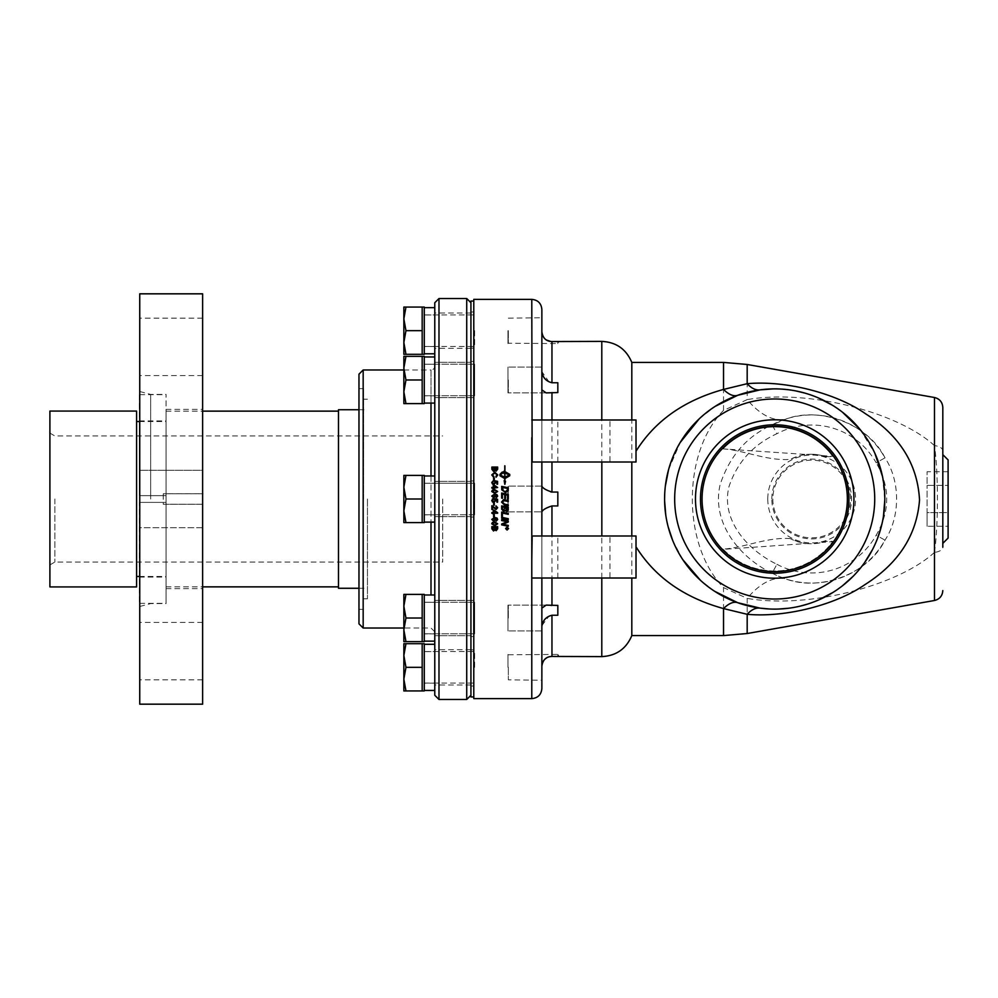 <?xml version="1.0" encoding="UTF-8"?>
<svg xmlns="http://www.w3.org/2000/svg" width="998" height="998" viewBox="0 0 998 998"><rect width="100%" height="100%" fill="white"/><g stroke="black" fill="none" stroke-linecap="round" stroke-linejoin="round"><path stroke-width="0.75" stroke-dasharray="4.99 3.74" d="M772.839 499A38.835 38.835 0 0 0 831.109 532.633A38.835 38.835 0 0 0 831.109 465.367A38.835 38.835 0 0 0 772.839 499M442.675 499L442.675 562.036L442.675 499M506.26 528.167L507.87 528.478M506.26 529.252L506.897 528.541M505.849 528.566L507.084 529.788L508.331 528.566M505.599 528.566L507.084 527.094L508.581 528.578M501.67 518.187L501.67 517.301A4778.586 445.208 11.8 0 0 508.281 518.686L508.281 519.571M505.45 507.545L506.66 510.826L507.533 507.994M502.418 506.922L502.456 509.317L503.753 510.602L504.701 507.396M501.67 509.155L501.67 505.886A4778.586 177.519 11.8 0 0 508.281 507.258L508.281 509.379M507.533 499.075L507.533 495.145L505.475 494.709L505.475 498.563L504.714 498.401L504.714 494.559L502.418 494.085L502.418 498.264L501.67 498.114L501.67 493.037M508.281 494.422L508.281 499.225M507.533 488.484L507.533 488.484A4768.444 258.395 -168.2 0 0 502.418 487.423L502.418 487.411M508.281 487.76L508.182 490.854L505.587 492.55L501.769 489.856L501.67 486.375M493.598 516.864L493.598 514.681L494.309 514.681L494.309 516.864M493.898 510.739L493.898 512.56L496.505 512.548M491.864 513.259L491.864 512.548L493.249 512.548L493.249 510.04L493.898 510.04A603.054 30.564 35.2 0 0 497.653 512.685L497.653 513.271M493.249 514.045L493.249 513.259M493.898 513.259L493.898 514.045M493.598 505.2L493.598 503.017L494.309 503.017L494.309 505.2M491.764 482.496L493.823 484.467L495.707 482.67L495.345 481.585L496.892 481.884L496.892 484.192L497.578 484.192L497.578 481.323M494.509 481.435L495.07 482.483M493.436 481.385L492.338 482.496M493.898 476.545L493.698 477.306L491.764 474.923M497.091 474.923L494.808 473.015L492.413 474.861M495.881 476.47L496.068 477.219L497.752 474.936M509.554 475.085L504.913 473.015M504.913 473.027L504.913 477.156M505.537 481.31L504.838 484.392L504.152 480.674M504.913 481.024L504.913 478.566M504.913 478.578L509.716 475.796L509.716 474.374M504.913 471.605L504.913 465.854M504.763 465.804L504.763 471.605M504.364 471.617L504.364 470.944M502.605 472.628L504.364 473.701L504.763 473.015M504.763 473.027L504.763 477.156M499.961 474.387L499.961 475.796L504.763 478.566M504.763 478.578L504.763 480.961M500.123 475.085L502.293 473.426L502.293 472.004M496.967 467.837L495.22 467.825M494.534 467.837L492.538 467.825M497.653 467.076L497.653 469.222L496.168 471.131L494.933 470.32L493.536 471.405L491.864 469.26L491.864 467.064M494.309 477.88L494.309 480.063L493.598 480.063L493.598 477.867M496.505 487.398A613.895 31.612 -145.2 0 0 493.898 485.589L493.898 487.398M497.653 487.523L493.249 488.883L491.864 487.398M493.249 487.398L493.249 484.891M497.079 491.49L494.709 490.342L492.338 491.503M491.764 491.503L494.709 493.386L497.665 491.503M494.983 496.043L493.736 494.896L492.338 496.068M497.665 496.156L496.231 497.802L496.168 497.091M491.764 496.081L493.736 497.902L495.619 496.193M497.091 496.106L494.846 494.783M491.764 500.46L493.374 498.601M495.707 500.634L495.345 499.549M496.031 499L497.578 499.287L497.578 502.169M492.338 500.46L493.761 501.682L495.07 500.447L494.559 499M495.07 500.447L494.509 499.399M492.538 506.685L492.538 509.516M497.665 507.708L495.994 505.836M495.919 506.56L495.994 505.824M491.864 509.516L491.864 505.699L496.081 508.78L497.079 507.695M492.338 519.397L493.698 520.494L494.983 519.372M491.764 519.422L494.571 517.413L497.004 518.037L497.665 519.496M495.619 519.521L494.846 518.124M496.168 520.42L497.091 519.434M492.338 523.788L494.709 524.936L497.079 523.788M491.764 523.788L492.351 522.49L494.709 521.917L497.665 523.788M495.22 527.393L496.081 529.926L496.967 527.393M492.538 527.393L492.563 529.339L493.536 530.175L494.534 528.728M494.534 528.715L494.534 527.393M491.864 528.815L491.864 526.632L497.653 526.632L497.653 528.79M501.557 502.094L503.479 499.699L504.676 499.886A4811.246 29.828 11.8 0 0 508.281 500.634L508.281 501.532M502.281 502.056L504.639 504.127A4765.462 128.892 11.8 0 0 508.281 504.888L508.281 505.786M501.67 516.315L501.67 512.036A4778.586 321.867 11.8 0 0 508.281 513.421L508.281 514.307M502.418 513.072L502.418 516.477M501.67 520.569L501.67 519.721A4778.586 501.769 11.9 0 0 508.281 521.093L508.281 522.029M501.67 524.873L501.67 524A1334.276 149.226 -22.9 0 0 505.487 522.403L507.396 521.692M502.668 524.274L504.402 524.586A4824.943 615.08 11.8 0 0 508.281 525.385L508.281 526.245M531.784 560.365L531.784 578.017L541.864 578.017L541.864 630.923L541.864 511.849L541.864 535.988L636.013 535.988L636.013 578.017L541.864 578.017M636.013 451.208L636.013 462.012L541.864 462.012L541.864 486.151L541.864 367.077L541.864 419.983L531.784 419.983L531.784 437.635M473.788 698.625L473.788 299.375M948.1 526.27L948.1 512.635L927.092 512.635L927.092 526.27L927.092 485.365L927.092 512.635L948.1 512.635L948.1 526.27L927.092 526.27M948.1 485.365L948.1 512.635L948.1 485.365L927.092 485.365L927.092 471.73L927.092 485.365L948.1 485.365L948.1 471.73L948.1 485.365M948.1 471.73L927.092 471.73M948.1 459.916L948.1 538.084M942.811 499L942.811 454.626L942.811 499M507.97 511.899L507.97 486.101L507.97 511.899L507.97 486.101L507.97 511.899L541.864 511.849L507.97 511.899L508.331 486.463L507.97 511.899M474.624 514.756L474.624 483.244L474.624 514.756L474.624 483.244L474.624 514.756L473.788 515.604L473.788 482.396L473.788 515.604L473.788 482.396L473.788 515.604L474.624 514.756L424.275 514.756L424.275 483.244L424.275 522.615L424.275 475.385L424.275 514.756L474.624 514.756M424.275 483.294L424.275 522.116L424.275 475.984L424.275 522.116L424.275 475.984L424.275 514.843L424.275 483.294L434.779 483.294L434.779 514.843L434.779 481.473L434.779 516.652L434.779 481.473L434.779 483.294L424.275 483.294L434.779 483.294L434.779 514.843L434.779 475.984L424.275 475.984L434.779 475.984L434.779 522.116L434.779 475.984L434.779 522.116L434.779 475.984L434.779 516.652L434.779 481.473L434.779 483.294L424.275 483.294M403.853 510.814L405.961 522.615L403.853 522.615L403.853 510.814L403.853 522.615L405.961 522.615L403.853 510.814L403.853 487.186L405.961 499L403.853 510.814L405.961 499L403.853 487.186L403.853 522.615L405.961 522.615L403.853 510.814L405.961 499L403.853 487.186L403.853 475.385L405.961 475.385L403.853 487.186L405.961 475.385L403.853 475.385L403.853 510.814M405.961 522.615L422.179 522.615L422.179 475.385L403.853 475.385L403.853 487.186L405.961 475.385L422.179 475.385L422.179 499L405.961 499L422.179 499L422.179 522.615L405.961 522.615L422.179 522.615L422.179 475.385L422.179 487.186L422.179 475.385L405.961 475.385M507.97 627.143L507.97 605.112L507.97 627.143M508.331 618.024L508.331 605.487L508.331 618.024M474.624 629.164L474.624 602.256L474.624 629.164M422.179 594.396L422.179 641.639L422.179 629.825L422.179 641.639L422.179 629.825L422.179 641.639L424.275 641.639L424.275 594.396L424.275 633.78L424.275 594.396L405.961 594.396L403.853 606.21L405.961 618.024L403.853 629.825L405.961 641.639L403.853 641.639L403.853 629.825L403.853 641.639L405.961 641.639L403.853 629.825L403.853 606.21L403.853 629.825L405.961 618.024L403.853 606.21L403.853 594.396L405.961 594.396L403.853 594.396L403.853 606.21L405.961 594.396L403.853 594.396L403.853 641.639L405.961 641.639L403.853 629.825L405.961 618.024L403.853 606.21L405.961 594.396L422.179 594.396L422.179 618.024L405.961 618.024L422.179 618.024L422.179 641.639L405.961 641.639L422.179 641.639L422.179 594.396L422.179 606.21L422.179 594.396L405.961 594.396M424.275 602.318L424.275 641.14L424.275 594.995L424.275 641.14L424.275 594.995L424.275 633.867L424.275 602.318L434.779 602.318L434.779 633.867L434.779 594.995L434.779 641.14L434.779 594.995L434.779 641.14L434.779 594.995L434.779 635.676L434.779 600.497L434.779 602.318L424.275 602.318L434.779 602.318L434.779 633.867L434.779 600.497L434.779 635.676L434.779 600.497L434.779 602.318L424.275 602.318M422.179 522.615L424.275 522.615L424.275 475.385L422.179 475.385L422.179 510.814L422.179 475.385M422.179 499L405.961 499M507.97 330.675L507.97 343.586L507.97 330.675M508.331 330.675L508.331 343.212L508.331 330.675M474.624 330.675L474.624 346.443L474.624 330.675M424.275 354.302L424.275 307.06M424.275 314.981L424.275 353.791L424.275 307.658L424.275 346.531L424.275 314.981L434.779 314.981L434.779 346.531L434.779 307.658L434.779 353.791L434.779 307.658L434.779 348.327L434.779 313.16L434.779 314.981L424.275 314.981M405.961 354.302L403.853 342.489L403.853 354.302L422.179 354.302L422.179 307.06L403.853 307.06L403.853 342.489L405.961 330.675L403.853 318.873L405.961 307.06M422.179 354.302L422.179 342.489L422.179 354.302M422.179 307.06L422.179 318.873L422.179 307.06M422.179 330.675L405.961 330.675M507.97 370.857L507.97 392.888L507.97 370.857M508.331 379.976L508.331 392.513L508.331 379.976M474.624 368.836L474.624 395.744L474.624 368.836M422.179 356.361L422.179 379.976L405.961 379.976L422.179 379.976L422.179 391.79L422.179 356.361L422.179 403.604L405.961 403.604L422.179 403.604L422.179 379.976L422.179 403.604L422.179 391.79L422.179 403.604L422.179 391.79L422.179 403.604L424.275 403.604L424.275 356.361L424.275 403.604L424.275 356.361L403.853 356.361L403.853 403.604L405.961 403.604L403.853 391.79L405.961 379.976L403.853 368.175L405.961 356.361L403.853 368.175L405.961 379.976L403.853 391.79L405.961 403.604L403.853 403.604L403.853 391.79L403.853 403.604L405.961 403.604L403.853 391.79L403.853 368.175L403.853 391.79L405.961 379.976L403.853 368.175L405.961 356.361L403.853 356.361L422.179 356.361L422.179 391.79L422.179 356.361L405.961 356.361M424.275 364.27L424.275 403.092L424.275 356.96L424.275 403.092L424.275 356.96L424.275 395.819L424.275 364.27L434.779 364.27L434.779 395.819L434.779 356.96L434.779 403.092L434.779 356.96L434.779 403.092L434.779 356.96L434.779 397.628L434.779 362.449L434.779 364.27L424.275 364.27L434.779 364.27L434.779 395.819L434.779 362.449L434.779 397.628L434.779 362.449L434.779 364.27L424.275 364.27M507.97 608.892L507.97 630.923L507.97 608.892M474.624 606.871L474.624 633.78L474.624 606.871M422.179 641.639L405.961 641.639M422.179 618.024L405.961 618.024M507.97 667.325L507.97 654.414L507.97 667.325M508.331 667.325L508.331 679.863L508.331 667.325M474.624 667.325L474.624 651.557L474.624 667.325M424.275 690.94L424.275 643.698M424.275 651.619L424.275 690.441L424.275 644.296L424.275 683.168L424.275 651.619L434.779 651.619L434.779 683.168L434.779 644.296L434.779 690.441L434.779 644.296L434.779 684.977L434.779 649.798L434.779 651.619L424.275 651.619M405.961 690.94L403.853 679.127L403.853 690.94L422.179 690.94L422.179 643.698L403.853 643.698L403.853 679.127L405.961 667.325L403.853 655.511L405.961 643.698M422.179 690.94L422.179 679.127L422.179 690.94M422.179 643.698L422.179 655.511L422.179 643.698M422.179 667.325L405.961 667.325M507.97 389.108L507.97 367.077L507.97 389.108M474.624 391.129L474.624 364.22L474.624 391.129M403.853 356.361L403.853 368.175M422.179 403.604L405.961 403.604M422.179 379.976L405.961 379.976M434.779 695.269L434.779 302.731M434.779 499L434.779 366.191L434.779 499M424.275 644.296L434.779 644.296M424.275 594.995L434.779 594.995M424.275 356.96L434.779 356.96M424.275 307.658L434.779 307.658M424.275 475.984L434.779 475.984M139.745 346.855L139.745 318.15L139.745 346.855M202.619 346.855L202.619 318.15L202.619 346.855M202.619 527.705L139.745 527.705L139.745 470.295L139.745 527.705L139.745 470.295L139.745 527.705L202.619 527.705L202.619 470.295L202.619 527.705L202.619 470.295L139.745 470.295L202.619 470.295L202.619 527.705M139.745 651.145L139.745 622.44L139.745 651.145M202.619 651.145L202.619 622.44L202.619 651.145M166.055 493.711L166.055 504.289L202.619 504.289L202.619 493.711L166.055 493.711L202.619 493.711L202.619 409.367L202.619 588.633L202.619 504.289L166.055 504.289L166.055 588.633L166.055 493.711M202.619 704.176L202.619 293.824M166.055 499L166.055 603.578L166.055 499M139.321 394.647L139.321 495.632L139.321 420.919L139.321 495.632L166.055 495.632L166.055 394.647L166.055 495.632L166.055 411.139L166.055 493.761L202.619 493.761M202.619 504.24L166.055 504.24L166.055 502.368L166.055 603.353L166.055 495.632L139.745 495.632M150.661 499L150.661 394.422L150.661 499M139.745 704.176L139.745 293.824M139.745 502.368L166.055 502.368L139.321 502.368L166.055 502.368L139.321 502.368L139.321 603.353M163.235 504.24L166.055 504.24L166.055 576.47L166.055 421.53L166.055 493.761L163.235 493.761L163.235 504.24L203.043 504.24M470.931 485.689L470.931 517.076L470.931 485.689M470.931 600.409L470.931 636.537L470.931 600.372L470.931 619.234L470.931 600.372L470.931 619.234L470.931 600.397L473.788 600.397L473.788 636.537L473.788 600.397L473.788 636.537L473.788 600.397L470.931 600.397M470.931 655.723L470.931 686.025L470.931 655.723M470.931 397.591L470.931 361.463L470.931 397.628L470.931 378.766L470.931 397.628L470.931 378.766L470.931 397.603L473.788 397.603L473.788 361.463L473.788 397.603L473.788 361.463L473.788 397.603L470.931 397.603M470.931 342.277L470.931 311.975L470.931 342.277M363.172 369.971L363.172 628.029M358.968 623.825L358.968 374.175M358.968 499L358.968 388.634L358.968 499M438.983 298.527L438.983 699.473M466.727 699.473L466.727 298.527M470.931 499L470.931 695.269L470.931 499M430.999 594.995L430.999 369.971A3.78 3.78 0 0 0 434.779 366.191M470.931 516.652L434.779 516.652L470.931 516.652M470.931 481.348L434.779 481.348L470.931 481.348M363.509 499L363.509 388.634L363.509 499M367.451 499L367.451 598.812L367.451 499M470.931 301.047L470.931 696.953M473.788 330.051L473.788 348.127L473.788 330.051M470.931 480.924L473.788 480.924L473.788 517.076L473.788 480.924L473.788 517.076L473.788 480.924L470.931 480.924M473.788 667.949L473.788 686.025L473.788 667.949M470.931 517.076L473.788 517.076L470.931 517.076M473.788 301.047L473.788 696.953L473.788 301.047M473.788 629.763L473.788 601.42L473.788 629.763M473.788 667.325L473.788 650.721L473.788 667.325M473.788 368.237L473.788 396.58L473.788 368.237M473.788 330.675L473.788 347.279L473.788 330.675M541.864 419.983L636.013 419.983L636.013 451.183M541.864 462.012L532.146 462.012M609.953 462.012L557.832 462.012L609.953 462.012L609.953 419.983L557.832 419.983L609.953 419.983M631.809 635.589L631.809 534.791M631.809 528.129L631.809 362.411M747.178 364.482L747.178 399.624L723.538 410.39C681.946 452.705 681.921 545.27 723.538 587.61L747.178 598.376L747.178 633.518M532.146 535.988L541.864 535.988M714.605 591.265L700.471 580.325M682.857 559.741L672.752 540.617M668.198 526.981L665.766 515.03M664.593 500.584L665.329 486.238M668.523 469.809L680.199 442.488M699.274 418.786L715.167 406.361M508.331 654.788L557.832 654.414L557.832 656.447L559.154 656.609L557.832 654.414L557.832 656.447L551.906 656.447M549.586 615.716L557.832 615.255L557.832 605.424L557.832 615.255M557.832 605.424L551.919 605.424M541.864 511.849C542.8 509.778 546.156 507.807 551.956 505.949L557.832 505.949L557.832 492.051L557.832 505.949M557.832 492.051L551.894 492.051M541.864 389.869L546.131 392.888L557.832 392.576L557.832 382.745L557.832 392.576M557.832 382.745L549.461 382.234M550.709 341.478L557.832 341.553L557.832 343.586L557.832 341.553L559.154 341.391L557.832 343.586L508.331 343.212M541.864 370.857L541.864 367.077L541.864 370.857M549.199 382.122L541.864 371.68L541.889 332.471M541.902 332.683L542.151 334.143M542.8 335.952L543.823 337.636M544.646 338.584L546.505 340.044M551.956 392.576L551.956 492.051C546.131 490.168 542.762 488.197 541.864 486.151M541.864 486.101L507.97 486.101L541.864 486.101L541.864 511.899M541.914 625.584L549.199 615.878M550.784 605.399L546.131 605.112L541.864 608.131M541.864 667.325L541.864 680.224L508.331 679.863M550.709 656.522L546.505 657.956M544.671 659.391L543.785 660.402M542.8 662.048L542.151 663.87M541.914 665.292L541.864 654.414M541.864 626.32L541.864 630.923L541.864 626.32M474.624 483.244L473.788 482.396L474.624 483.244L424.275 483.244L474.624 483.244M767.761 499A43.924 43.924 0 0 0 811.686 542.924A43.924 43.924 0 0 0 855.598 499A43.924 43.924 0 0 0 811.686 455.076A43.924 43.924 0 0 0 767.761 499M771.803 499A39.883 39.883 0 0 1 831.621 464.457A39.883 39.883 0 0 1 831.621 533.543A39.883 39.883 0 0 1 771.803 499M609.953 578.017L557.832 578.017L609.953 578.017L609.953 535.988L557.832 535.988L609.953 535.988M541.864 367.077L507.97 367.077L541.864 367.077L541.864 371.68M541.864 309.455L541.864 688.545M934.477 552.356C938.419 525.484 938.394 472.516 934.477 445.644A10.092 5.302 180 0 1 942.811 450.859L942.811 547.141A10.092 5.302 -0 0 1 934.477 552.356L934.477 600.497M942.811 407.434L942.811 450.859M934.477 552.368C898.936 585.115 809.565 609.254 747.178 598.376A84.057 41.916 107.3 0 1 786.723 579.264C821.117 591.614 868.846 573.463 884.989 540.13C900.446 517.014 900.446 480.974 884.989 457.857C868.846 424.549 821.117 406.386 786.723 418.736L772.153 424.824L776.893 433.718C753.041 444.721 737.048 462.411 728.927 486.799C720.756 520.869 748.313 550.547 776.893 564.282L772.128 573.164C742.113 559.03 710.9 524.586 720.094 484.779C729.363 456.323 746.716 436.338 772.153 424.824A84.057 84.057 0 0 1 884.989 457.857L876.182 462.798A73.964 73.964 0 0 0 776.893 433.718M934.465 445.632C898.936 412.885 809.565 388.746 747.178 399.624A84.057 41.916 72.7 0 0 786.723 418.736M772.128 573.164L772.153 573.176A84.057 84.057 0 0 0 884.989 540.143L876.182 535.202C890.228 511.063 890.228 486.937 876.182 462.798M778.428 576.195L786.723 579.264M773.076 388.896L782.894 389.195M786.436 389.519L796.005 390.966M804.563 393.012L818.372 397.915M832.519 405.288L842.487 412.236M859.977 429.34L874.897 453.341M882.432 476.233L884.802 499.948M883.43 516.415L881.409 526.183M877.491 538.483L872.439 549.723M864.592 562.598L852.953 576.457M842.324 585.901L833.043 592.388M818.21 600.147L808.056 603.94M800.396 606.073L788.333 608.269M778.328 609.054L769.52 608.992M54.865 499L54.865 562.036L54.865 499M338.472 588.271L338.472 409.729M338.472 499L338.472 411.139L338.472 499M136.601 586.924L136.601 411.076M136.601 499L136.601 421.53L136.601 499M49.9 586.924L49.9 411.076M49.9 499L49.9 433.095L49.9 499M203.043 493.761L163.235 493.761M806.421 543.523A44.773 44.773 0 0 0 822.003 542.425L825.708 541.328C813.345 545.32 801.519 544.397 790.216 538.596C798.051 542.001 803.452 543.648 806.421 543.523L723.263 549.362A71.993 71.993 0 0 0 832.681 541.677L822.003 542.425M790.216 538.596C766.951 536.887 743.884 547.89 723.026 549.125L723.263 549.362M723.026 549.125A71.993 71.993 0 0 0 832.906 541.365L825.708 541.328M723.026 448.875C743.884 450.11 766.951 461.113 790.216 459.404C801.519 453.603 813.345 452.68 825.708 456.672L832.906 456.635A71.993 71.993 0 0 0 723.026 448.875L806.421 454.477C803.452 454.352 798.051 455.999 790.216 459.404M825.708 456.672L822.003 455.575A44.773 44.773 0 0 0 806.421 454.477M822.003 455.575L832.681 456.323A71.993 71.993 0 0 0 723.263 448.638M531.784 698.625L531.784 299.375M430.999 475.984L430.999 522.116M403.853 369.971L430.999 369.971L430.999 403.092M601.794 656.609L601.794 341.391M723.538 410.39L723.538 362.411M723.538 635.589L723.538 587.61M551.956 615.255L551.956 656.447M551.956 505.949L551.956 605.424M551.956 341.553L551.956 382.745M934.477 445.644L934.477 397.503M776.893 564.282A73.964 73.964 0 0 0 876.182 535.202M424.275 633.78L474.624 633.78L473.788 634.616L474.624 633.78L424.275 633.78M424.275 602.256L474.624 602.256L473.788 601.42L474.624 602.256L424.275 602.256M508.331 318.137L541.864 317.776M424.275 346.443L474.624 346.443L473.788 347.279M424.275 314.919L474.624 314.919L473.788 314.083M424.275 395.744L474.624 395.744L473.788 396.58L474.624 395.744L424.275 395.744M424.275 364.22L474.624 364.22L473.788 363.384L474.624 364.22L424.275 364.22M424.275 683.081L474.624 683.081L473.788 683.917M424.275 651.557L474.624 651.557L473.788 650.721M434.779 514.843L424.275 514.843L434.779 514.843M434.779 522.116L424.275 522.116M434.779 683.168L424.275 683.168M434.779 633.867L424.275 633.867L434.779 633.867M434.779 395.819L424.275 395.819L434.779 395.819M434.779 346.531L424.275 346.531M434.779 641.14L424.275 641.14M434.779 403.092L424.275 403.092M202.619 318.15L139.745 318.15M202.619 375.56L139.745 375.56M202.619 622.44L139.745 622.44M202.619 679.85L139.745 679.85M166.055 588.633L202.619 588.633M166.055 409.367L202.619 409.367M139.745 606.497L150.661 603.578L166.055 603.578M139.745 391.503L150.661 394.422L166.055 394.422M139.321 577.081L166.055 577.081M139.745 603.353L166.055 603.353M139.321 420.919L166.055 420.919M139.745 394.647L166.055 394.647M434.779 631.809L430.999 628.029L403.853 628.029M470.931 600.372L434.779 600.372L470.931 600.372M470.931 635.676L434.779 635.676L470.931 635.676M470.931 649.673L434.779 649.673M470.931 684.977L434.779 684.977M470.931 362.324L434.779 362.324L470.931 362.324M470.931 397.628L434.779 397.628L470.931 397.628M470.931 313.023L434.779 313.023M470.931 348.327L434.779 348.327M367.451 399.188L363.509 399.188M367.451 598.812L363.509 598.812M363.509 388.634L358.968 388.634M363.509 609.366L358.968 609.366M470.931 361.463L473.788 361.463L470.931 361.463M470.931 348.127L473.788 348.127M470.931 311.975L473.788 311.975M470.931 636.537L473.788 636.537L470.931 636.537M470.931 686.025L473.788 686.025M470.931 649.873L473.788 649.873M557.832 462.012L557.832 419.983M546.131 392.888L507.97 392.888L546.131 392.888M546.131 605.112L507.97 605.112L546.131 605.112M541.864 630.923L507.97 630.923L541.864 630.923M557.832 578.017L557.832 535.988M772.128 424.836L779.039 421.543M49.9 564.905L54.865 562.036L442.675 562.036M49.9 433.095L54.865 435.964L442.675 435.964M166.055 586.861L202.619 586.861M166.055 411.139L202.619 411.139M139.321 576.47L166.055 576.47M139.321 421.53L166.055 421.53M358.968 588.271L367.451 588.271M358.968 409.729L367.451 409.729"/><path stroke-width="1.5" d="M847.352 499A72.654 72.654 0 0 1 738.37 561.911A72.654 72.654 0 0 1 738.37 436.089A72.654 72.654 0 0 1 847.352 499M507.658 528.167L507.408 528.878L507.171 528.179M506.947 528.167L507.87 528.478L506.26 529.252L506.947 528.329L506.26 527.93M507.87 528.466L506.984 528.703M506.897 528.815L506.26 529.264M508.331 528.566L507.084 527.331L505.849 528.578L507.084 529.801L508.331 528.578L507.084 527.343L505.849 528.578M508.581 528.578L507.084 530.05L505.599 528.566L507.084 527.094L508.581 528.578L507.084 530.038L505.599 528.578M508.281 519.559A4778.586 465.792 -168.2 0 1 501.67 518.187L501.67 517.313A4776.765 445.033 11.8 0 0 508.281 518.686L508.281 519.571A4776.765 465.604 -168.1 0 1 501.67 518.187M507.533 507.994L505.45 507.545L506.66 510.839L507.533 507.994L505.45 507.558M504.701 507.396L502.418 506.922L502.456 509.317L503.753 510.602L504.701 507.396L502.418 506.922M503.765 511.5L501.67 509.155L501.67 505.886A4776.765 177.444 11.8 0 0 508.281 507.271L508.244 510.228L506.71 511.65L505.113 510.427L503.765 511.512L501.67 509.167M508.281 509.379L506.71 511.662L505.113 510.44L503.765 511.512M508.281 499.225L507.533 499.075L507.533 495.145L505.475 494.709L505.475 498.563L504.714 498.401L504.714 494.559L502.418 494.072L502.418 498.264L501.67 498.102L501.67 493.037A4778.586 123.49 11.8 0 1 508.281 494.422L508.281 499.225L507.533 499.075M501.67 493.037A4776.765 123.453 11.8 0 1 508.281 494.422M507.533 488.484A4766.635 258.295 -168.2 0 0 502.418 487.411L503.329 490.891L505.624 491.652L507.533 489.656L507.533 488.484L507.433 490.654L505.624 491.652L503.329 490.891L502.418 487.411M501.67 486.388A4778.586 279.615 11.8 0 1 508.281 487.76L508.182 490.841L505.587 492.55L501.769 489.843L501.67 486.375A4776.765 279.502 11.8 0 1 508.281 487.76M494.309 516.864L493.598 516.864L493.598 514.694L494.309 514.694L494.309 516.864L493.598 516.864M493.898 510.751L493.898 512.56L496.505 512.56A613.895 31.961 -145.2 0 1 493.898 510.739L493.898 510.751A613.807 31.961 -145.2 0 0 496.505 512.56M493.249 513.259L491.864 512.56L493.249 512.56L493.249 510.053L493.898 510.053A602.967 30.551 35.2 0 0 497.653 512.685L493.898 513.259L493.898 514.045L491.864 513.271M493.898 514.045L493.249 514.045M493.898 513.259L497.653 513.271M494.309 505.2L493.598 505.2L493.598 503.017L494.309 503.017L494.309 505.2L493.598 505.2M491.764 482.496L493.374 480.649L492.338 482.483L493.761 483.718L495.07 482.483L494.596 480.774L497.578 481.335L497.578 484.192L496.892 484.192L496.892 481.884L495.345 481.572L495.707 482.67L493.823 484.467L492.463 484.005L491.764 482.496L493.374 480.637L493.436 481.385M495.345 481.585L495.707 482.67M494.509 481.423L494.596 480.762L497.578 481.323M495.07 482.483L493.761 483.706L492.338 482.483M492.413 474.861L493.698 477.306L491.764 474.923L494.796 472.229L497.752 474.948L496.068 477.206L497.091 474.923L494.808 473.002L492.413 474.861L493.898 476.545M497.091 474.923L495.881 476.458M491.764 474.923L494.796 472.216L497.752 474.936M504.913 477.156L509.554 475.085L504.913 473.015L504.913 477.144L509.554 475.073M504.913 481.024L504.913 478.566L509.716 475.784L509.716 474.374L504.913 471.592L509.716 474.374M504.913 465.866L504.913 471.592M504.763 471.605L504.763 465.792M504.364 470.956L502.605 472.628L504.364 471.617M504.763 477.156L500.123 475.085L504.763 477.144L504.763 473.015L504.364 473.688L502.605 472.615M504.763 480.961L504.763 478.566L499.961 475.784L499.961 474.374L502.293 472.004L499.961 474.387M505.537 481.298L504.838 484.392L504.152 480.674M502.293 472.004L502.293 473.414L500.123 475.073M496.967 467.825L495.22 467.825L496.081 470.382L496.967 467.837L496.081 470.37L495.22 467.825M494.534 467.825L492.538 467.825L492.563 469.784L493.536 470.619L494.534 467.825L494.534 469.16M492.538 467.825L492.563 469.771L493.536 470.607L494.534 469.147M491.864 467.076L497.653 467.076L497.653 469.21L496.168 471.118L494.933 470.308L493.536 471.393L491.864 469.247L491.864 467.064L497.653 467.064M493.598 477.88L494.309 477.88L494.309 480.05L493.598 480.05L493.598 477.867L494.309 477.867M493.898 487.398L496.505 487.398A613.807 31.599 -145.2 0 0 493.898 485.577L493.898 487.398L496.505 487.398M491.864 488.109L491.864 487.398L493.249 487.398L493.249 484.891L493.898 484.891A603.054 31.624 35.2 0 1 497.653 487.523L493.898 488.097L493.898 488.883L491.864 488.097M493.249 484.891L493.898 484.891A602.967 31.612 35.2 0 1 497.653 487.523M493.249 487.398L491.864 487.398M496.667 490.704L494.709 490.342L492.338 491.503L494.709 492.65L497.079 491.49L496.667 490.704M492.338 491.503L494.709 492.65L497.079 491.49M491.764 491.503L492.351 490.18L494.709 489.619L497.665 491.503L494.709 493.386L491.764 491.503L492.351 490.18L494.709 489.606L497.665 491.503M494.983 496.043L493.736 494.896L492.338 496.068L493.698 497.166L494.983 496.043L493.698 497.166L492.338 496.068M497.665 496.156L496.231 497.802L496.904 495.519L494.846 494.783L495.619 496.193L493.736 497.902L491.764 496.081L494.571 494.072L497.004 494.696L497.665 496.156L497.004 494.696L494.571 494.072L491.764 496.081M495.619 496.193L494.846 494.783M496.168 497.091L496.904 495.507M493.374 498.601L492.376 499L493.374 498.601L493.436 499.349L492.338 500.46L493.761 501.682L495.07 500.447L494.596 498.726L497.578 499.287L497.578 502.169L496.892 502.169L496.892 499.861L495.345 499.549L495.707 500.634L493.823 502.443L492.463 501.982L491.764 500.46L493.374 498.601L492.338 500.46M495.07 500.447L494.509 499.399M491.764 500.46L493.823 502.443L495.707 500.647L495.345 499.549L496.892 499.861L496.892 502.169L497.578 502.169M494.559 499L496.031 499M497.665 507.708L496.068 509.516L492.538 506.685L492.538 509.516L491.864 509.516L491.864 505.699L496.081 508.78L497.079 507.695L495.994 505.836L497.665 507.708L496.068 509.504L492.538 506.685M497.079 507.695L495.919 506.56M492.538 509.516L491.864 509.516M494.983 519.372L493.736 518.224L492.338 519.397L493.698 520.507L494.983 519.384L493.736 518.236L492.338 519.409M497.665 519.484L496.231 521.118L496.904 518.848L494.846 518.124L495.619 519.521L493.736 521.218L491.764 519.422L494.571 517.426L497.004 518.037L497.665 519.496L496.231 521.131L496.168 520.432M495.619 519.521L493.736 521.23L491.764 519.422M494.846 518.124L497.091 519.447M497.079 523.8L494.709 522.64L492.338 523.8L494.709 524.948L497.079 523.8L494.709 522.653L492.338 523.8M497.665 523.788L494.709 525.659L491.764 523.788M492.351 522.503L494.709 521.929L497.665 523.8L494.709 525.672L491.764 523.8L492.351 522.503M496.967 527.393L495.22 527.393L496.081 529.938L496.967 527.406L495.22 527.406M494.534 527.393L492.538 527.393L492.563 529.352L493.536 530.188L494.534 527.406L492.538 527.406M493.536 530.961L491.864 528.815L491.864 526.645L497.653 526.645L497.653 528.79L496.168 530.687L494.933 529.876L493.536 530.973L491.864 528.828M497.653 528.778L496.168 530.674L494.933 529.888L493.536 530.973M501.557 502.094L503.479 499.699L504.676 499.886A4809.412 29.815 11.8 0 0 508.281 500.634L508.281 501.532A4796.376 49.488 -168.2 0 1 504.215 500.684L502.281 502.056L504.639 504.14A4763.654 128.842 11.8 0 0 508.281 504.901L508.281 505.786A4767.658 149.114 -168.2 0 1 504.402 504.976L501.557 502.094L504.402 504.976A4765.849 149.051 -168.2 0 0 508.281 505.786M508.281 501.532A4794.554 49.476 -168.2 0 1 504.215 500.684L502.281 502.056M502.418 516.477L501.67 516.315L501.67 512.049A4776.765 321.743 11.8 0 0 508.281 513.421L508.281 514.307A4774.158 343.998 -168.2 0 1 502.418 513.072L502.418 516.477L501.67 516.328M502.418 513.072L502.418 513.084A4772.349 343.861 -168.2 0 0 508.281 514.307M507.396 521.692L505.699 521.418A4837.98 522.066 -168.2 0 1 501.67 520.569L501.67 519.721A4776.765 501.57 11.9 0 0 508.281 521.106L508.281 522.029A1235.711 133.62 156.2 0 1 505.799 523.102L502.668 524.274L504.402 524.586A4823.109 614.83 11.8 0 0 508.281 525.397L508.281 526.245A4846.163 631.522 -168.2 0 1 501.67 524.873L501.67 524.012A1333.889 149.176 -22.9 0 0 505.487 522.416L507.396 521.705L505.699 521.405A4836.133 521.854 -168.2 0 1 501.67 520.582M508.281 526.245A4844.329 631.26 -168.2 0 1 501.67 524.886M502.668 524.274L505.799 523.114A1235.362 133.582 156.1 0 0 508.281 522.029M531.784 419.983L636.013 419.983L636.013 462.012L532.146 462.012L531.784 299.375L473.788 299.375L473.788 698.625L531.784 698.625C537.91 698.039 541.265 694.67 541.864 688.545L541.864 578.017M942.811 543.374L948.1 538.084L948.1 459.916L942.811 454.626M405.961 475.385L403.853 487.186L405.961 499L403.853 510.814L403.853 475.385L424.275 475.385L424.275 522.615L403.853 522.615L403.853 510.814L405.961 522.615M422.179 475.385L422.179 499L405.961 499M422.179 499L422.179 522.615M405.961 307.06L403.853 318.873L405.961 330.675L403.853 342.489L403.853 307.06L424.275 307.06L424.275 354.302L403.853 354.302L403.853 342.489L405.961 354.302M422.179 307.06L422.179 330.675L405.961 330.675M422.179 330.675L422.179 354.302M405.961 356.361L403.853 368.175L405.961 379.976L403.853 391.79L403.853 356.361L424.275 356.361L424.275 403.604L403.853 403.604L403.853 391.79L405.961 403.604M422.179 356.361L422.179 379.976L405.961 379.976M422.179 379.976L422.179 403.604M405.961 594.396L403.853 606.21L405.961 618.024L403.853 629.825L403.853 594.396L424.275 594.396L424.275 641.639L403.853 641.639L403.853 629.825L405.961 641.639M422.179 594.396L422.179 618.024L405.961 618.024M422.179 618.024L422.179 641.639M405.961 643.698L403.853 655.511L405.961 667.325L403.853 679.127L403.853 643.698L424.275 643.698L424.275 690.94L403.853 690.94L403.853 679.127L405.961 690.94M422.179 643.698L422.179 667.325L405.961 667.325M422.179 667.325L422.179 690.94M403.853 368.175L403.853 356.361M434.779 499L434.779 695.269L438.983 699.473L438.983 298.527L434.779 302.731L434.779 499M434.779 644.296L424.275 644.296M434.779 594.995L424.275 594.995M434.779 356.96L424.275 356.96M434.779 307.658L424.275 307.658M434.779 475.984L424.275 475.984M202.619 499L202.619 704.176L139.745 704.176L139.745 293.824L202.619 293.824L202.619 499M139.745 603.353L139.745 502.368M139.745 394.647L139.745 495.632M363.172 628.029L363.172 369.971L358.968 374.175L358.968 623.825L363.172 628.029L403.853 628.029M470.931 302.731L466.727 298.527L466.727 699.473L438.983 699.473M473.788 696.953L470.931 696.953L470.931 301.047L473.788 301.047M631.809 578.017L631.809 635.589C626.195 648.875 616.19 655.873 601.794 656.609L601.794 578.017M631.809 534.791L631.809 528.129M541.864 371.68C542.8 377.643 546.156 381.336 551.956 382.745L551.956 341.553L601.794 341.391C616.19 342.127 626.195 349.125 631.809 362.411L631.809 419.983M715.167 406.361L737.672 395.308A42.028 17.303 70.3 0 1 723.538 389.432C684.154 400.31 654.987 420.894 636.025 451.183M636.013 546.829C654.975 577.094 684.154 597.677 723.538 608.568L747.178 614.306C786.524 617.862 836.835 604.252 864.717 584.753C898.487 563.496 916.763 535.252 919.532 500.023C917.599 464.207 899.56 435.427 865.416 413.696C837.484 393.948 786.886 380.113 747.178 383.694L723.538 389.432L723.538 362.411L631.809 362.411M531.784 560.365L532.146 535.988L636.013 535.988L636.013 578.017L531.784 578.017L531.784 437.635M541.864 535.988L541.864 462.012M631.809 535.988L631.809 462.012M737.672 602.692A42.028 17.303 -70.3 0 0 723.538 608.568L723.538 635.589L747.178 633.518L747.178 614.306A42.028 20.546 97.6 0 1 760.064 608.131L737.672 602.692L714.605 591.265M700.471 580.325L682.857 559.741M672.752 540.617L668.198 526.981M665.766 515.03L664.593 500.584M665.329 486.238L668.523 469.809M680.199 442.488L699.274 418.786M541.864 511.899L541.864 486.101M541.864 486.151C542.8 488.222 546.156 490.193 551.956 492.051L557.832 492.051L557.832 505.949L557.832 492.051M551.956 382.745L557.832 382.745L557.832 392.576L546.131 392.888L541.864 389.869M601.831 462.012L601.831 535.988M557.832 505.949L551.956 505.949C546.131 507.832 542.762 509.803 541.864 511.849M541.864 608.131L546.131 605.112L557.832 605.424L557.832 615.255L557.832 605.424M557.832 615.255L551.956 615.255C546.131 616.714 542.762 620.394 541.864 626.32L541.914 625.584M541.864 654.414L541.864 666.202C542.8 659.84 546.156 656.597 551.956 656.447L601.794 656.609M557.832 392.576L557.832 382.745M542.151 334.143L542.8 335.952M543.823 337.636L544.646 338.584M546.505 340.044L550.709 341.478M551.956 341.553C546.131 341.366 542.762 338.122 541.864 331.798L541.864 367.077M551.894 492.051L550.821 491.952M551.919 605.424L550.784 605.399M551.906 656.447L550.709 656.522M546.505 657.956L544.671 659.391M543.785 660.402L542.8 662.048M542.151 663.87L541.914 665.292M541.864 680.224L541.864 667.325M853.926 499A79.216 79.216 0 0 1 774.697 578.216A79.216 79.216 0 0 1 695.481 499A79.216 79.216 0 0 1 774.697 419.784A79.216 79.216 0 0 1 853.926 499M848.924 499A74.226 74.226 0 0 0 737.584 434.716A74.226 74.226 0 0 0 737.584 563.284A74.226 74.226 0 0 0 848.924 499M541.864 419.983L541.864 309.455C541.265 303.33 537.91 299.961 531.784 299.375M942.811 547.141L942.811 407.434C942.424 402.119 939.654 398.801 934.477 397.503L934.477 600.497C939.654 599.199 942.424 595.881 942.811 590.567M737.672 395.308L760.064 389.869A42.028 20.546 82.4 0 1 747.178 383.694L747.178 364.482L723.538 362.411M760.064 389.869L773.076 388.896M782.894 389.195L786.436 389.519M796.005 390.966L804.563 393.012M818.372 397.915L832.519 405.288M842.487 412.236L859.977 429.34M874.897 453.341L882.432 476.233M884.802 499.948L883.43 516.415M881.409 526.183L877.491 538.483M872.439 549.723L864.592 562.598M852.953 576.457L842.324 585.901M833.043 592.388L818.21 600.147M808.056 603.94L800.396 606.073M788.333 608.269L778.328 609.054M769.52 608.992L760.064 608.131M774.697 388.883A110.117 110.117 0 0 0 664.593 499A110.117 110.117 0 0 0 774.697 609.117A110.117 110.117 0 0 0 884.814 499A110.117 110.117 0 0 0 774.697 388.883A110.117 110.117 0 0 0 664.593 499A110.117 110.117 0 0 0 774.697 609.117A110.117 110.117 0 0 0 884.814 499A110.117 110.117 0 0 0 774.697 388.883M358.968 409.729L338.472 409.729L338.472 588.271L358.968 588.271M202.619 504.24L202.619 493.761M136.601 411.076L136.601 586.924L49.9 586.924L49.9 411.076L136.601 411.076M531.784 578.017L531.784 698.625M430.999 522.116L430.999 594.995M430.999 403.092L430.999 475.984M601.794 341.391L601.794 419.983M551.956 492.051L551.956 462.012M551.956 419.983L551.956 392.576M551.956 535.988L551.956 505.949M551.956 605.424L551.956 578.017M551.956 656.447L551.956 615.255M674.673 499A100.025 100.025 0 0 1 774.697 398.975A100.025 100.025 0 0 1 874.722 499A100.025 100.025 0 0 1 774.697 599.025A100.025 100.025 0 0 1 674.673 499M434.779 690.441L424.275 690.441M434.779 641.14L424.275 641.14M434.779 403.092L424.275 403.092M434.779 353.791L424.275 353.791M434.779 522.116L424.275 522.116M403.853 369.971L363.172 369.971M466.727 298.527L438.983 298.527M470.931 695.269L466.727 699.473M631.809 635.589L723.538 635.589M934.477 397.503L747.178 364.482M934.477 600.497L747.178 633.518M202.619 586.861L338.472 586.861M202.619 411.139L338.472 411.139M136.601 576.47L139.321 576.47M136.601 421.53L139.321 421.53"/></g></svg>
